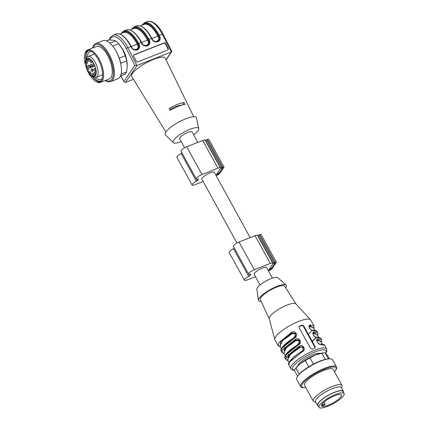 <?xml version="1.0" encoding="UTF-8"?>
<svg xmlns="http://www.w3.org/2000/svg" width="429" height="429" viewBox="0 0 429 429"><rect width="100%" height="100%" fill="white"/><g stroke="black" fill="none" stroke-linecap="round" stroke-linejoin="round"><path stroke-width="0.64" d="M236.942 242.996L201.887 179.225A7.089 1.807 -28.8 0 1 207.228 174.228A7.089 1.807 -28.8 0 1 214.312 172.394L250.155 237.596M184.604 147.791L179.654 138.787A7.089 1.807 -28.8 0 1 184.996 133.789A7.089 1.807 -28.8 0 1 192.079 131.955L197.817 142.396M221.38 168.077L222.753 167.787L218.602 173.895L216.286 174.919L220.463 168.688L221.38 168.077M216.05 175.552A2.183 0.558 151.2 0 0 216.388 175.429L217.299 175.07A2.183 0.558 151.2 0 0 219.745 173.445L223.895 167.337A2.183 0.558 151.2 0 0 223.976 167.004A2.183 0.558 151.2 0 0 222.678 167.154L221.766 167.514A2.183 0.558 151.2 0 0 220.721 168.023L220.426 168.093A4.092 1.04 151.2 0 0 220.393 167.916L205.148 140.186A4.092 1.04 151.2 0 0 202.713 140.46L186.706 146.782A4.907 1.249 151.2 0 0 181.022 151.185L196.268 178.914A4.907 1.249 151.2 0 0 197.941 179A1.362 0.349 -28.8 0 1 198.402 179.022A1.362 0.349 -28.8 0 1 198.412 179.091A10.087 2.569 151.2 0 0 198.488 179.595L198.488 179.595A10.087 2.569 151.2 0 0 198.493 179.601A10.087 2.569 151.2 0 0 197.404 180.577A1.362 0.349 -28.8 0 1 196.407 181.247A4.907 1.249 151.2 0 0 192.117 185.022A4.907 1.249 151.2 0 0 195.034 184.695L203.132 181.494M220.393 167.916A4.092 1.04 151.2 0 0 217.959 168.189L201.952 174.512A4.907 1.249 151.2 0 0 196.268 178.914M182.009 152.981A1.362 0.349 -28.8 0 1 181.167 153.518A4.907 1.249 151.2 0 0 176.871 157.293L192.117 185.022M223.976 167.004L208.735 139.275A2.183 0.558 151.2 0 0 207.438 139.425L206.521 139.784A2.183 0.558 151.2 0 0 205.475 140.294L205.255 140.385M273.718 263.283L275.091 262.988L270.94 269.096L268.624 270.125L272.801 263.894L273.718 263.283M268.388 270.758A2.183 0.558 151.2 0 0 268.726 270.635L269.637 270.275A2.183 0.558 151.2 0 0 272.083 268.645L276.233 262.537A2.183 0.558 151.2 0 0 276.314 262.21A2.183 0.558 151.2 0 0 275.021 262.355L274.104 262.72A2.183 0.558 151.2 0 0 273.058 263.229L272.764 263.309A4.092 1.04 151.2 0 0 272.731 263.122L257.486 235.392A4.092 1.04 151.2 0 0 255.057 235.666L239.044 241.988A4.907 1.249 151.2 0 0 233.36 246.391L248.606 274.115A4.907 1.249 151.2 0 0 250.279 274.201A1.362 0.349 -28.8 0 1 250.74 274.228A1.362 0.349 -28.8 0 1 250.751 274.292A10.087 2.569 151.2 0 0 250.826 274.801L250.477 274.163L250.826 274.801A10.087 2.569 151.2 0 0 250.831 274.807A10.087 2.569 151.2 0 0 249.742 275.783A1.362 0.349 -28.8 0 1 248.75 276.453A4.907 1.249 151.2 0 0 244.455 280.223A4.907 1.249 151.2 0 0 247.372 279.896L255.469 276.7M272.731 263.122A4.092 1.04 151.2 0 0 270.297 263.395L254.29 269.718A4.907 1.249 151.2 0 0 248.606 274.115M234.347 248.187A1.362 0.349 -28.8 0 1 233.505 248.723A4.907 1.249 151.2 0 0 229.209 252.499L244.455 280.223M276.314 262.21L261.073 234.481A2.183 0.558 151.2 0 0 259.776 234.625L258.859 234.99A2.183 0.558 151.2 0 0 257.813 235.5L257.593 235.591M260.022 284.979L254.225 274.426A7.089 1.807 -28.8 0 1 259.566 269.433A7.089 1.807 -28.8 0 1 266.65 267.599L272.447 278.148M85.333 62.537L85.709 62.918A1.839 0.794 68.4 0 1 86.83 64.699A1.839 0.794 68.4 0 1 86.626 66.27A1.839 0.794 68.4 0 1 86.186 66.205L85.821 65.873M85.548 62.827A9.819 4.242 -111.6 0 1 92.696 61.781A9.819 4.242 -111.6 0 1 94.82 76.378A9.819 4.242 -111.6 0 1 86.025 66.109L86.91 65.047M133.687 55.153A1.362 1.201 -139.1 0 1 133.966 54.992L163.701 43.243A1.362 1.201 -139.1 0 1 165.449 43.983L165.707 43.688L168.141 48.445A1.362 1.201 -139.1 0 1 167.61 50.086L137.875 61.835A1.362 1.201 -139.1 0 1 136.122 61.095L133.687 56.338A1.362 1.201 -139.1 0 1 134.223 54.697L163.953 42.954A1.362 1.201 -139.1 0 1 165.707 43.688M168.141 48.445L167.889 48.74A1.362 1.201 -139.1 0 1 167.889 49.925M167.889 48.74L165.449 43.983M169.798 109.615A11.454 2.917 -28.8 0 1 181.37 105.261M182.422 104.966L184.057 102.563L185.038 104.462A16.527 4.21 151.2 0 0 170.168 110.333L169.187 108.435A16.629 4.231 -28.8 0 1 184.057 102.563M181.215 141.629A14.586 3.711 -28.8 0 1 173.257 142.621A14.586 3.711 -28.8 0 1 173.632 140.203A14.586 3.711 -28.8 0 1 187.548 130.362A14.586 3.711 -28.8 0 1 198.745 128.609A14.586 3.711 -28.8 0 1 193.64 134.797M198.745 128.609L196.439 117.911A17.723 4.51 151.2 0 0 182.824 120.045A17.723 4.51 151.2 0 0 165.921 131.998A17.723 4.51 151.2 0 0 165.465 134.942L173.257 142.621M165.889 132.046L131.698 76.448A19.085 4.858 -28.8 0 1 132.384 73.525A19.085 4.858 -28.8 0 1 150.059 60.897A19.085 4.858 -28.8 0 1 165.144 58.06L193.763 116.72M121.664 47.828A12.677 5.48 68.4 0 1 126.743 60.682M109.695 39.967A20.453 8.837 68.4 0 1 126.298 48.595L134.862 65.321L137.001 65.498L171.31 51.947L171.777 51.19L162.961 33.971A1.362 0.268 -27.1 0 0 162.173 34.1A21.815 9.427 -111.6 0 0 147.367 21.654C150.059 21.246 151.587 21.3 151.946 21.804L155.228 23.772C158.092 26.126 160.666 29.526 162.961 33.971M131.129 46.493L130.84 46.477A21.815 9.427 -111.6 0 0 116.034 34.03L113.063 35.205A21.815 9.427 68.4 0 1 127.863 47.651L137.001 65.498L125.472 82.459L124.303 81.944L120.898 75.874M125.472 82.459L133.451 79.311M92.771 76.989A16.769 7.245 -111.6 0 0 100.279 81.66M88.009 50.601A16.769 7.245 -111.6 0 0 85.72 59.138M86.551 63.959A16.769 7.245 -111.6 0 0 86.851 65.074M98.241 59.422A16.769 7.245 -111.6 0 0 87.355 50.783A16.769 7.245 -111.6 0 0 84.878 53.963A16.769 7.245 -111.6 0 0 88.787 73.332A16.769 7.245 -111.6 0 0 95.694 81.344A16.769 7.245 -111.6 0 0 99.678 81.977A16.769 7.245 -111.6 0 0 101.33 80.588A16.769 7.245 -111.6 0 0 98.241 59.422M95.511 77.542A14.929 6.451 -111.6 0 0 100.917 79.504A14.929 6.451 -111.6 0 0 102.241 78.475M91.618 51.582A14.929 6.451 -111.6 0 0 89.951 51.737A14.929 6.451 -111.6 0 0 87.344 56.864M93.291 77.241A16.291 7.041 -111.6 0 0 101.131 80.856M89.184 50.601A16.291 7.041 -111.6 0 0 85.929 58.601M84.878 53.963L85.098 53.234A17.45 7.54 68.4 0 1 87.677 49.92A17.45 7.54 68.4 0 1 100.118 61.095A17.45 7.54 68.4 0 1 102.22 80.942A17.45 7.54 68.4 0 1 100.499 82.384A17.45 7.54 68.4 0 1 96.353 81.725L95.694 81.344M100.499 82.384L109.191 78.952A17.45 7.54 -111.6 0 0 109.792 59.947A17.45 7.54 -111.6 0 0 96.369 46.488L87.677 49.92M105.69 80.336A19.503 8.43 -111.6 0 0 110.618 59.62A19.503 8.43 -111.6 0 0 92.862 47.871M105.362 80.464A20.453 8.837 -111.6 0 0 110.752 81.558A20.453 8.837 -111.6 0 0 111.454 59.293A20.453 8.837 -111.6 0 0 95.721 43.517A20.453 8.837 -111.6 0 0 92.541 48M110.752 81.558L117.841 78.759A20.453 8.837 -111.6 0 0 121.337 67.653A20.453 8.837 -111.6 0 0 112.956 46.434A20.453 8.837 -111.6 0 0 102.815 40.717L95.721 43.517M121.337 67.653L121.289 67.106A19.503 8.43 -111.6 0 0 113.294 46.868L112.956 46.434M121.048 74.163L126.555 71.986A19.085 8.248 -111.6 0 1 125.016 74.249L120.415 76.067M126.555 71.986L127.295 66.179L126.711 60.891L120.694 63.272M126.711 60.891A19.085 8.248 -111.6 0 0 125.279 55.759L122.64 49.496L118.677 43.753L112.704 46.112M119.246 58.14L125.279 55.759M118.677 43.753A19.085 8.248 -111.6 0 0 115.712 40.884L112.993 40.165L108.95 39.967L106.531 40.921M109.942 43.157L115.712 40.884M127.215 63.969A17.723 7.658 -111.6 0 0 127.188 63.706A17.723 7.658 -111.6 0 0 122.64 49.496A17.723 7.658 -111.6 0 0 119.922 45.318L119.616 44.922M92.106 61.98L92.407 62.066L92.106 61.98M92.192 75.901L92.117 75.343L92.498 75.654L92.079 75.45M92.348 75.306L92.492 75.627M90.374 66.935L90.514 67.197L90.653 66.608M90.514 67.197L90.776 66.881M95.699 71.772L95.94 71.933L95.871 71.595M90.599 67.165L90.948 66.811M86.84 59.492L86.926 60.092M89.141 71.67L88.964 71.938M88.98 72.12C89.377 72.56 89.42 72.474 89.103 71.863L89.028 71.89M89.103 60.419A0.955 0.413 68.4 0 1 88.588 59.111M95.86 70.281A0.955 0.413 68.4 0 1 95.34 68.972M93.737 75.3A0.955 0.413 68.4 0 1 93.222 73.997M88.546 69.23A0.955 0.413 68.4 0 1 88.025 67.921M87.532 62.28A0.955 0.413 68.4 0 1 87.017 60.972M90.09 66.94A0.955 0.413 68.4 0 1 89.575 65.637M92.133 66.002A0.955 0.413 68.4 0 1 91.613 64.693M91.747 61.653A0.955 0.413 68.4 0 1 91.232 60.344M91.002 73.423A0.955 0.413 68.4 0 1 90.481 72.115M95.619 74.083A0.955 0.413 68.4 0 1 95.099 72.78M94.359 65.465A0.955 0.413 68.4 0 1 93.844 64.162M92.809 70.635A0.955 0.413 68.4 0 1 92.294 69.332M94.627 75.456L94.841 75.96L94.509 75.365L95.19 75.381M90.557 66.913L90.498 67.294M93.055 69.45L93.136 70.05M95.747 71.82L95.989 72.211M92.219 61.61L92.466 62.178L91.983 61.953L92.326 61.567M89.141 59.272L89.146 58.762L89.141 59.272M89.087 59.041L89.146 58.762M89.216 59.572L88.969 59.234M89.05 59.138L89.162 59.449L89.114 59.116M92.707 67.192L92.975 66.667L92.82 67.149M93.141 70.635L93.409 70.109L93.254 70.592M86.765 59.674L86.706 59.261L87.044 59.872L86.626 59.695L86.696 60.183L86.765 59.674M90.755 67.814L91.023 67.289L90.868 67.771M87.409 66.913L87.677 66.382L87.521 66.865M89.109 71.89L88.878 71.954C89.189 72.565 89.146 72.651 88.749 72.206L88.916 71.761L89.211 72.319L88.878 71.954C89.189 72.565 89.146 72.651 88.749 72.206L88.798 72.19M89.012 61.245A1.501 0.649 68.4 0 1 89.007 61.25A1.501 0.649 68.4 0 1 87.709 60.21A1.501 0.649 68.4 0 1 87.95 58.569A1.501 0.649 68.4 0 1 88.916 59.733A1.501 0.649 68.4 0 1 89.012 61.245M95.764 71.107A1.501 0.649 68.4 0 1 95.764 71.112A1.501 0.649 68.4 0 1 94.466 70.077A1.501 0.649 68.4 0 1 94.702 68.431A1.501 0.649 68.4 0 1 95.667 69.595A1.501 0.649 68.4 0 1 95.764 71.107M93.645 76.131A1.501 0.649 68.4 0 1 93.64 76.131A1.501 0.649 68.4 0 1 92.342 75.096A1.501 0.649 68.4 0 1 92.584 73.45A1.501 0.649 68.4 0 1 93.549 74.614A1.501 0.649 68.4 0 1 93.645 76.131M88.454 70.056A1.501 0.649 68.4 0 1 88.449 70.061A1.501 0.649 68.4 0 1 87.151 69.026A1.501 0.649 68.4 0 1 87.393 67.38A1.501 0.649 68.4 0 1 88.353 68.543A1.501 0.649 68.4 0 1 88.454 70.056M87.441 63.106A1.501 0.649 68.4 0 1 87.436 63.111A1.501 0.649 68.4 0 1 86.138 62.076A1.501 0.649 68.4 0 1 86.379 60.43A1.501 0.649 68.4 0 1 87.339 61.594A1.501 0.649 68.4 0 1 87.441 63.106M89.999 67.771A1.501 0.649 68.4 0 1 89.993 67.777A1.501 0.649 68.4 0 1 88.696 66.736A1.501 0.649 68.4 0 1 88.937 65.095A1.501 0.649 68.4 0 1 89.902 66.259A1.501 0.649 68.4 0 1 89.999 67.771M92.042 66.827A1.501 0.649 68.4 0 1 92.037 66.833A1.501 0.649 68.4 0 1 90.739 65.798A1.501 0.649 68.4 0 1 90.98 64.152A1.501 0.649 68.4 0 1 91.94 65.315A1.501 0.649 68.4 0 1 92.042 66.827M91.656 62.478A1.501 0.649 68.4 0 1 91.65 62.484A1.501 0.649 68.4 0 1 90.353 61.444A1.501 0.649 68.4 0 1 90.594 59.803A1.501 0.649 68.4 0 1 91.554 60.966A1.501 0.649 68.4 0 1 91.656 62.478M90.905 74.249A1.501 0.649 68.4 0 1 90.905 74.255A1.501 0.649 68.4 0 1 89.607 73.22A1.501 0.649 68.4 0 1 89.843 71.573A1.501 0.649 68.4 0 1 90.809 72.737A1.501 0.649 68.4 0 1 90.905 74.249M95.522 74.914L95.522 74.914A1.501 0.649 68.4 0 1 94.224 73.879A1.501 0.649 68.4 0 1 94.46 72.238A1.501 0.649 68.4 0 1 95.426 73.402A1.501 0.649 68.4 0 1 95.522 74.914M94.267 66.297L94.267 66.297A1.501 0.649 68.4 0 1 92.964 65.262A1.501 0.649 68.4 0 1 93.206 63.621A1.501 0.649 68.4 0 1 94.171 64.784A1.501 0.649 68.4 0 1 94.267 66.297M92.718 71.466A1.501 0.649 68.4 0 1 92.712 71.471A1.501 0.649 68.4 0 1 91.415 70.431A1.501 0.649 68.4 0 1 91.656 68.79A1.501 0.649 68.4 0 1 92.616 69.954A1.501 0.649 68.4 0 1 92.718 71.466M92.315 75.268L92.235 75.906M94.718 75.375L95.023 75.3M90.787 66.945L90.621 67.31M92.975 69.637L92.921 69.225L93.254 69.83L92.836 69.654L92.911 70.142L92.975 69.637M92.364 66.57L92.632 66.045L92.476 66.527M95.924 71.997L95.758 72.303L95.517 71.911L95.865 72.12L95.726 71.493L95.924 72.238M322.946 404.847A1.636 0.418 -28.8 0 1 325.021 404.156A1.636 0.418 -28.8 0 1 324.233 405.04L323.032 405.839A11.315 2.88 -28.8 0 1 321.739 405.646L322.946 404.847L322.361 403.791M321.739 405.646L321.573 405.335M327.118 399.748A11.315 2.88 -28.8 0 1 341.495 394.964A11.315 2.88 -28.8 0 1 335.221 401.608A11.315 2.88 -28.8 0 1 323.348 406.419A11.315 2.88 -28.8 0 1 321.659 405.866A11.315 2.88 -28.8 0 1 327.118 399.748M325.938 399.571A14.318 3.641 -28.8 0 1 344.122 393.522A14.318 3.641 -28.8 0 1 333.333 403.609A14.318 3.641 -28.8 0 1 319.031 407.314A14.318 3.641 -28.8 0 1 325.938 399.571M319.031 407.314L317.889 405.233A14.318 3.641 -28.8 0 1 324.796 397.49A14.318 3.641 -28.8 0 1 342.98 391.441L344.122 393.522M343.398 392.208A14.725 3.748 151.2 0 0 343.334 391.243A14.725 3.748 151.2 0 0 334.582 392.229A14.725 3.748 151.2 0 0 317.53 405.432A14.725 3.748 151.2 0 0 318.313 406M343.334 391.243L341.302 387.543A14.725 3.748 151.2 0 0 332.55 388.529A14.725 3.748 151.2 0 0 315.497 401.732L317.53 405.432M341.543 387.988L341.999 386.609A16.361 4.167 151.2 0 0 341.977 385.371A16.361 4.167 151.2 0 0 325.632 389.602A16.361 4.167 151.2 0 0 313.299 401.136A16.361 4.167 151.2 0 0 313.449 401.34A16.361 4.167 151.2 0 0 314.334 401.817L315.739 402.171M341.977 385.371L333.21 369.428A16.361 4.167 151.2 0 0 316.865 373.659A16.361 4.167 151.2 0 0 304.536 385.188L313.299 401.136M334.513 371.793A19.503 4.966 151.2 0 0 335.178 370.929A19.503 4.966 151.2 0 0 316.479 372.957A19.503 4.966 151.2 0 0 304.751 387.655A19.503 4.966 151.2 0 0 305.839 387.559M335.178 370.929L335.714 370.157A20.453 5.207 151.2 0 0 336.54 366.993A20.453 5.207 151.2 0 0 316.109 372.286A20.453 5.207 151.2 0 0 300.697 386.695A20.453 5.207 151.2 0 0 303.812 387.693L304.751 387.655M336.54 366.993L332.604 359.829A20.453 5.207 151.2 0 0 329.488 358.832A20.453 5.207 151.2 0 0 312.173 365.122A20.453 5.207 151.2 0 0 297.587 376.372A20.453 5.207 151.2 0 0 296.761 379.536L300.697 386.695M329.488 358.832L328.55 358.875A19.503 4.966 151.2 0 0 312.033 364.87A19.503 4.966 151.2 0 0 298.123 375.6L297.587 376.372M308.698 366.816L305.309 360.644L300.241 363.695L295.908 368.082L299.26 374.19M295.908 368.082A19.085 4.858 151.2 0 0 295.029 369.197A19.085 4.858 151.2 0 0 294.369 370.345L297.64 376.297M329.397 358.837L327.595 355.566L325.112 352.82L328.442 358.88M325.112 352.82A19.085 4.858 151.2 0 0 324.801 352.831A19.085 4.858 151.2 0 0 321.922 353.255L315.61 354.939L310.038 357.952L313.427 364.119M325.289 359.384L321.922 353.255M310.038 357.952A19.085 4.858 151.2 0 0 305.309 360.644M324.801 352.831L323.45 352.885A17.723 4.51 151.2 0 0 315.61 354.939A17.723 4.51 151.2 0 0 300.241 363.695A17.723 4.51 151.2 0 0 295.801 368.087L295.029 369.197M294.315 337.757L294.192 337.382C296.23 334.588 295.554 333.354 292.16 333.682L291.779 333.135L281.027 341.328L280.158 346.514M285.242 350.547L284.593 347.324M298.128 344.685L297.999 344.315C300.043 341.522 299.367 340.288 295.967 340.615L295.586 340.068L284.835 348.262L283.971 353.442M289.055 357.48L288.401 354.257M288.99 362.569L287.473 359.813L290.46 354.354L299.78 347.549C302.311 345.72 304.66 349.989 301.812 351.244L293.736 356.923L289.419 362.269M309.293 327.139L309.947 326.657L310.076 325.906L309.389 326.265M313.106 334.073L313.755 333.59L313.883 332.84L313.197 333.199M316.918 341.007L317.567 340.524L317.696 339.773L317.01 340.133M295.495 336.69L295.184 333.381L291.779 333.135L291.495 332.448L278.914 342.605L278.148 345.683L280.368 346.889M299.308 343.624L298.992 340.315L295.586 340.068L295.302 339.377L282.727 349.538L281.96 352.617L284.18 353.823M301.941 351.619L301.812 351.244M303.121 350.557L302.804 347.243L299.399 346.997L288.647 355.196L287.784 360.376M299.78 347.549L299.115 346.31L286.54 356.472L285.773 359.545L287.993 360.757M298.134 365.497A12.677 3.228 -28.8 0 1 307.791 357.148A12.677 3.228 -28.8 0 1 320.013 353.469M281.96 352.617L281.199 351.228L281.966 348.15L294.541 337.993L294.412 337.618L295.635 336.427M295.694 336.336L295.431 333.129L291.87 333.001L280.62 341.618L280.293 346.745M285.773 359.545L285.006 358.161L285.778 355.083L298.353 344.927L298.219 344.551L299.447 343.361M299.506 343.264L299.238 340.058L295.678 339.929L284.432 348.546L284.1 353.678M302.032 351.485L302.166 351.855L302.032 351.485L303.26 350.295M303.319 350.198L303.051 346.991L299.49 346.863L288.245 355.48L287.913 360.612M314.913 348.032A1.362 1.18 34.2 0 0 314.789 347.115L303.357 326.313A1.362 1.18 34.2 0 0 301.576 325.611L299.292 326.517A1.362 1.18 34.2 0 0 299.008 326.678M313.744 328.357L310.167 325.772L309.475 326.174M309.448 326.222L309.271 326.882M317.551 335.29L313.974 332.706L313.288 333.108M313.256 333.156L313.084 333.816M321.364 342.219L317.787 339.634L317.095 340.036M317.069 340.084L316.897 340.744M291.967 342.272L292.262 342.642M291.495 332.448C295.484 329.665 298.981 336.025 294.541 337.993L294.412 337.618M295.302 339.377C299.297 336.599 302.794 342.959 298.353 344.927L298.219 344.551C292.294 348.069 288.197 351.362 285.907 354.413C283.918 357.968 285.001 357.159 285.006 358.161M294.38 370.318L292.83 370.13L290.787 368.672L288.819 365.09L289.586 362.017L302.166 351.855C306.606 349.892 303.11 343.527 299.115 346.31M315.122 346.621L303.689 325.826L301.946 325.064L299.152 326.383L299.115 327.633L310.548 348.428L312.366 349.077L314.988 347.973L315.235 346.879L315.122 346.621L314.789 347.115M313.615 328.121L310.076 325.906L310.29 325.021C307.164 325.053 310.66 331.413 313.342 330.566L312.709 330.394M317.422 335.054L313.883 332.84L314.103 331.955C310.971 331.982 314.473 338.347 317.149 337.5L316.516 337.323M321.235 341.988L317.696 339.773L317.91 338.883C314.784 338.915 318.28 345.281 320.962 344.433L324.662 345.388C325.359 345.104 321.648 343.613 320.533 344.176C319.514 344.809 315.905 341.479 317.079 340.009M320.329 344.256L320.962 344.433M278.148 345.683L274.909 339.789A20.453 5.207 -28.8 0 1 274.785 339.484A20.453 5.207 -28.8 0 1 275.675 336.711A20.453 5.207 -28.8 0 1 293.94 323.509A20.453 5.207 -28.8 0 1 310.558 319.82A20.453 5.207 -28.8 0 1 310.752 320.088L313.99 325.976L310.29 325.021M274.785 339.484L269.197 318.581A15.272 3.888 -28.8 0 1 269.862 316.511A15.272 3.888 -28.8 0 1 286.974 305.116A15.272 3.888 -28.8 0 1 295.903 303.898L310.558 319.82M269.219 318.667L260.29 299.614A13.905 3.539 -28.8 0 1 260.843 297.57A13.905 3.539 -28.8 0 1 273.541 288.454A13.905 3.539 -28.8 0 1 284.663 286.213L295.967 303.963M261.122 301.383A15.884 4.043 -28.8 0 1 258.467 300.252A15.884 4.043 -28.8 0 1 259.18 298.225A15.884 4.043 -28.8 0 1 273.144 288.079A15.884 4.043 -28.8 0 1 286.181 285.017A15.884 4.043 -28.8 0 1 285.714 287.864M258.467 300.252L256.815 289.226A11.996 3.051 -28.8 0 1 257.362 287.698A11.996 3.051 -28.8 0 1 267.905 280.03A11.996 3.051 -28.8 0 1 277.751 277.719L286.181 285.017M218.602 173.895L217.852 172.533M217.685 174.506L217.16 173.552M216.768 174.866L216.543 174.458M201.952 174.512L186.706 146.782M217.959 168.189L202.713 140.46M197.404 180.577L196.605 179.124M196.407 181.247L181.167 153.518M222.678 167.154L207.438 139.425M221.766 167.514L206.521 139.784M220.721 168.023L205.475 140.294M270.94 269.096L270.19 267.739M270.023 269.707L269.498 268.758M269.106 270.072L268.886 269.659M254.29 269.718L239.044 241.988M270.297 263.395L255.057 235.666M249.742 275.783L248.943 274.329M248.75 276.453L233.505 248.723M275.021 262.355L259.776 234.625M274.104 262.72L258.859 234.99M273.058 263.229L257.813 235.5M86.186 66.205L86.894 65.921M102.649 74.791L96.139 77.365A11.181 4.832 -111.6 0 0 96.525 65.192A11.181 4.832 -111.6 0 0 87.924 56.569L94.434 53.995M134.223 54.697L133.966 54.992M163.953 42.954L163.701 43.243M119.734 34.036L123.396 32.588A20.453 8.837 68.4 0 1 137.275 44.257L137.725 45.142A3.545 3.121 -139.1 0 1 136.336 49.405A3.545 3.121 -139.1 0 1 131.778 47.49L131.328 46.605A20.453 8.837 -111.6 0 0 127.713 40.809M137.725 45.142L138.352 44.761L137.902 43.881L131.258 46.632M137.902 43.881A20.994 9.073 -111.6 0 0 121.943 33.162M121.504 33.333A21.268 9.191 68.4 0 1 137.988 43.785L138.352 44.761A4.092 3.598 -139.1 0 1 138.058 48.745M131.58 47.372A4.092 3.598 40.9 0 0 138.1 48.697A4.092 3.598 40.9 0 0 138.438 44.664L139.066 44.289A4.633 4.075 -139.1 0 1 137.248 49.866A4.633 4.075 -139.1 0 1 131.29 47.362L131.58 47.372M137.988 43.785L138.615 43.409L139.066 44.289M123.809 30.958A21.815 9.427 68.4 0 1 138.615 43.409L141.13 42.412A21.815 9.427 -111.6 0 0 126.324 29.966L123.809 30.958L121.112 33.489M131.29 47.362L130.84 46.477L127.863 47.651A1.362 0.268 152.9 0 0 126.298 48.595M134.862 65.321L124.056 81.226M165.985 59.781L171.31 51.947L162.173 34.1L159.197 35.275L159.647 36.159A4.633 4.075 -139.1 0 1 157.834 41.736A4.633 4.075 -139.1 0 1 151.871 39.227L151.421 38.347A21.815 9.427 -111.6 0 0 136.615 25.901L134.1 26.893A21.815 9.427 68.4 0 1 148.906 39.345L151.737 38.294C146.627 28.904 141.586 24.769 136.615 25.901M130.025 29.971L133.687 28.523A20.453 8.837 68.4 0 1 147.565 40.192L148.016 41.071A3.545 3.121 -139.1 0 1 146.627 45.34A3.545 3.121 -139.1 0 1 142.074 43.42L141.624 42.541A20.453 8.837 -111.6 0 0 138.004 36.744M148.016 41.071L148.643 40.696L148.193 39.817L141.554 42.568M148.193 39.817A20.994 9.073 -111.6 0 0 132.234 29.097M131.8 29.269A21.268 9.191 68.4 0 1 148.278 39.72L148.643 40.696A4.092 3.598 -139.1 0 1 148.348 44.68M148.391 44.632C145.742 46.386 143.576 45.924 141.897 43.243L141.87 43.308A4.092 3.598 40.9 0 0 148.391 44.632A4.092 3.598 40.9 0 0 148.729 40.599L149.356 40.224A4.633 4.075 -139.1 0 1 147.538 45.801A4.633 4.075 -139.1 0 1 141.581 43.291L141.13 42.412L141.447 42.364C136.336 32.969 131.295 28.834 126.324 29.966M141.42 42.428L141.897 43.243L141.581 43.291M148.278 39.72L148.906 39.345L149.356 40.224M151.845 38.503L157.861 36.127L158.312 37.007A3.545 3.121 -139.1 0 1 156.923 41.275A3.545 3.121 -139.1 0 1 152.365 39.355L151.914 38.476A20.453 8.837 -111.6 0 0 148.3 32.679M140.315 25.901L143.978 24.458A20.453 8.837 68.4 0 1 157.861 36.127L158.489 35.752A20.994 9.073 -111.6 0 0 142.525 25.032M158.682 40.567C156.033 42.321 153.872 41.86 152.188 39.178L152.161 39.243A4.092 3.598 40.9 0 0 158.682 40.567A4.092 3.598 40.9 0 0 159.02 36.535L158.489 35.752M158.639 40.616A4.092 3.598 -139.1 0 0 158.939 36.631L158.312 37.007M142.09 25.204A21.268 9.191 68.4 0 1 158.569 35.655L159.02 36.535L159.647 36.159M158.569 35.655L159.197 35.275A21.815 9.427 68.4 0 0 144.396 22.828L147.367 21.654M151.71 38.363L152.188 39.178L151.871 39.227M294.192 337.382L282.427 347.04M281.365 348.702L279.853 345.951L282.84 340.487L292.16 333.682M297.999 344.315L286.24 353.968M286.867 357.368L287.838 357.507M285.178 355.636L283.66 352.879L286.652 347.42L295.967 340.615M309.947 326.657L313.304 327.558L314.816 330.314M313.755 333.59L317.117 334.491L318.629 337.248M316.275 337.537L312.333 341.548M322.442 344.176L320.924 341.425L317.567 340.524M308.349 334.304L312.205 330.571M312.162 341.237L315.985 337.548M294.492 370.082A19.085 4.858 -28.8 0 1 293.334 366.302A19.085 4.858 -28.8 0 1 314.232 352.257A19.085 4.858 -28.8 0 1 325.654 353.18M303.357 326.313L303.689 325.826M301.576 325.611L301.946 325.064M299.292 326.517L299.662 325.97M290.787 368.672A20.453 5.207 -28.8 0 1 291.559 365.599A20.453 5.207 -28.8 0 1 310.381 352.118A20.453 5.207 -28.8 0 1 326.63 348.97L326.759 351.496L325.804 353.33M313.342 330.566L317.042 331.526C317.733 331.242 314.023 329.745 312.913 330.314C311.888 330.947 308.285 327.617 309.459 326.142M317.149 337.5L320.849 338.454C321.546 338.175 317.835 336.679 316.72 337.242C315.701 337.88 312.092 334.545 313.267 333.076M317.632 335.435L317.803 332.909L314.103 331.955M321.444 342.363L321.611 339.843L317.91 338.883M138.1 48.697C135.451 50.456 133.285 49.989 131.606 47.308L131.156 46.429C126.046 37.033 121.005 32.899 116.034 34.03M113.063 35.205L110.414 37.403L109.234 39.967M120.758 75.933L124.303 81.944M131.408 29.424L134.1 26.893M141.699 25.359L144.396 22.828M166.077 59.974L171.75 51.63M85.333 62.495C85.784 58.264 86.647 56.285 87.924 56.569M85.832 65.91C87.688 72.034 90.154 75.799 93.232 77.215L96.139 77.365M323.927 402.171L325.021 404.156M285.205 347.721L285.709 348.375M289.012 354.649L289.521 355.309M281.199 351.228C281.188 350.225 280.105 351.04 282.1 347.485C284.384 344.428 288.481 341.141 294.385 337.612L295.672 336.433M299.485 343.366L298.198 344.546M288.819 365.09C288.808 364.092 287.725 364.902 289.72 361.347C292.004 358.295 296.101 355.003 302.011 351.474L303.292 350.295M313.99 325.976L313.824 328.501M326.63 348.97L324.662 345.388M321.611 339.843L320.849 338.454M317.803 332.909L317.042 331.526"/></g></svg>
